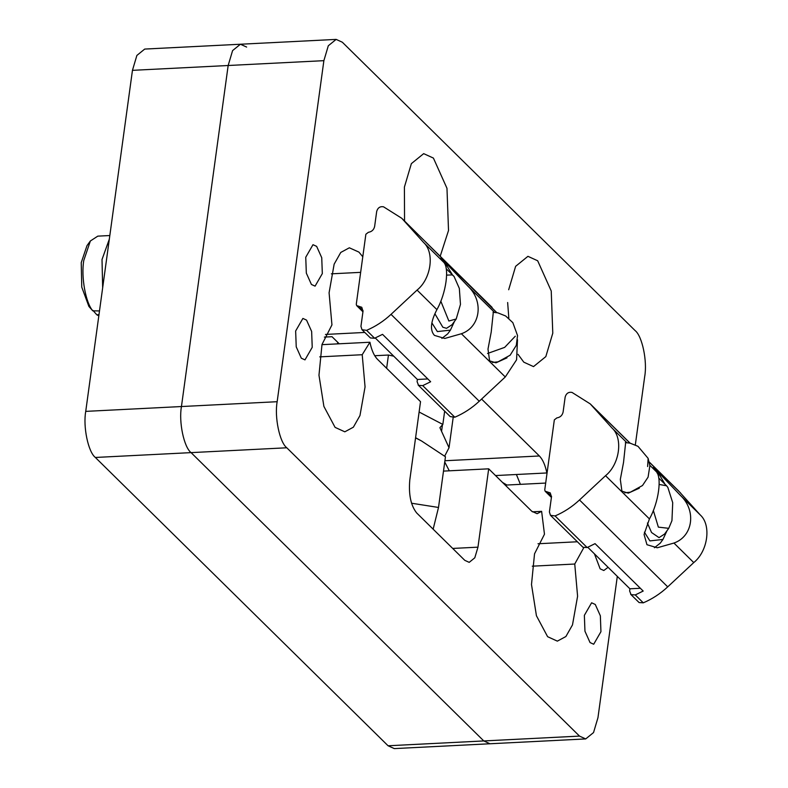 <?xml version="1.0" encoding="UTF-8"?>
<svg xmlns="http://www.w3.org/2000/svg" width="788" height="788" viewBox="0 0 788 788"><rect width="100%" height="100%" fill="white"/><g stroke="black" fill="none" stroke-linecap="round" stroke-linejoin="round"><path stroke-width="1.18" d="M617.309 576.383L597.964 717.661L593.541 732.564L585.701 738.927L579.505 736.1L286.783 447.781C279.641 442.383 274.352 417.049 277.159 401.703L323.878 60.666L328.3 45.763L336.141 39.4L144.716 49.073L136.876 55.436L132.453 70.339L85.734 411.375C82.927 426.722 88.217 452.066 95.358 457.464L388.08 745.773L394.276 748.6L489.988 743.764L483.793 740.937L191.07 452.617C183.929 447.229 178.64 421.885 181.447 406.539L228.165 65.502L232.588 50.599L240.429 44.236L246.624 47.063M444.737 462.004L449.298 470.81L444.737 462.004M393.734 356.176L388.454 355.033L374.733 355.723M419.108 412.016L442.836 424.436L439.911 427.687L449.032 447.742L444.668 456.154M388.454 355.033L386.632 368.301M442.836 424.436L444.659 411.139M411.513 503.217L438.512 507.462L445.456 456.764L421.511 440.955L415.562 437.882M438.512 507.462L433.144 529.181M434.877 313.732L442.826 327.217L446.51 328.32L452.066 324.695L456.213 319.002L448.864 321.011L440.817 301.164M446.638 275.12L452.292 274.904L454.065 276.46L446.185 268.728M454.065 276.46L459.335 288.418L460.468 304.385L456.213 319.002M659.172 484.443L666.589 485.782L658.729 478.06M647.401 523.035L651.548 532.511L659.034 537.643L664.599 534.018L668.746 528.324L658.354 527.133L653.341 510.457M666.589 485.782L667.86 487.437L672.716 502.705L671.947 520.651L668.746 528.324M87.015 245.59L81.233 262.65L81.765 287.147L88.886 306.424L92.807 310.846C85.597 302.73 80.947 276.755 83.784 260.444L90.374 240.98L97.791 236.144L109.828 235.533M92.807 310.846L99.495 310.925M109.335 239.119L102.016 259.528L102.667 287.778M98.983 314.688L96.816 314.796L92.895 310.374M98.825 315.85L96.816 314.796M507.009 357.841L495.967 362.815L489.594 360.855L487.999 349.074L491.21 332.073L493.367 311.693L494.431 312.344M361.988 329.709L360.943 326.35L363.012 311.28L361.771 307.271L356.688 305.636L356.274 304.296L365.868 234.253L368.4 232.293C371.749 231.77 373.817 229.84 374.625 226.481L376.694 211.411C377.787 207.756 380.062 206.22 383.52 206.801L401.772 218.286L423.589 242.477C434.818 252.544 431.233 278.725 417.069 290.082L391.035 314.363C383.677 321.189 375.531 326.518 366.597 330.339L361.988 329.709L370.439 337.963L374.615 338.239L382.535 334.348L430.652 381.737L422.732 385.627L418.556 385.362L417.088 381.648L417.384 379.471L375.246 337.963M496.814 312.639L401.772 218.286M461.394 333.738L444.787 338.456L434.444 335.392C429.805 330.3 430.622 321.711 436.907 309.625C446.175 293.294 449.731 267.368 443.417 262L440.709 258.257L444.531 261.655L467.924 286.142C484.068 301.183 480.503 327.109 461.394 333.738L505.285 376.969L516.583 359.791L517.489 339.766M418.123 384.997L450.204 416.596L454.814 417.226C463.758 413.404 471.904 408.076 479.252 401.25L505.285 376.969M446.461 265.211L452.125 274.293M454.499 321.356L450.421 330.133L437.37 331.581L431.873 322.883M447.18 265.96L442.718 261.143M441.891 338.416L447.722 333.846L450.421 330.133M427.815 378.939L417.384 379.471M639.314 488.186L628.282 493.15L621.909 491.18L620.323 479.409L623.535 462.408L625.711 442.019L626.775 442.679M550.457 515.313L549.413 511.964L551.482 496.893L550.241 492.874L545.158 491.249L544.744 489.909L554.338 419.856L556.87 417.896C560.219 417.384 562.297 415.443 563.095 412.094L565.163 397.024C566.257 393.36 568.532 391.823 571.99 392.404L590.242 403.899L612.059 428.081C623.298 438.158 619.703 464.339 605.539 475.696L579.505 499.966C572.157 506.802 564.011 512.121 555.067 515.943L550.457 515.313L582.972 547.276L587.149 547.542L595.058 543.651L643.185 591.049L635.266 594.93L631.09 594.664L629.612 590.951L629.908 588.794L587.759 547.276M630.656 594.3L639.107 602.564L643.284 602.83C652.228 599.008 660.374 593.689 667.722 586.863L693.755 562.583C707.929 551.226 711.515 525.044 700.276 514.968L678.458 490.786L649.282 462.054M655.951 471.313L653.262 467.579L657.074 470.978L680.448 495.435C696.592 510.476 693.046 536.401 673.927 543.05L657.29 547.778L646.958 544.715L644.062 534.461L649.43 518.918C658.719 502.596 662.265 476.671 655.951 471.313L649.814 465.265M667.032 530.679L662.944 539.455L649.903 540.903L644.397 532.176M657.044 472.948L659.704 475.282L664.648 483.605M654.414 547.739L660.245 543.168L662.944 539.455M659.704 475.282L655.311 470.525M640.358 588.262L629.908 588.794M508.674 289.748L515.628 266.324L527.94 256.327L537.672 260.769L551.236 290.979L552.782 333.186L545.828 356.609L533.515 366.607L523.784 362.155L518.031 354.324M404.549 221.024L404.411 187.061L411.366 163.638L423.678 153.64L433.41 158.083L446.973 188.293L448.52 230.5L440.226 256.159M321.957 344.661L369.917 342.238L362.214 354.718L319.731 356.865M362.214 354.718L365.061 386.918L359.958 415.581L353.359 427.204L344.819 431.814L335.087 427.372L323.898 406.421L318.973 375.206L321.996 344.494L331.945 324.892L329.089 292.781L334.151 264.157L340.761 252.446L349.34 247.796L358.924 252.101L362.785 256.76M520.395 484.344L516.406 474.494M506.891 485.024L502.508 482.423M495.534 475.558L546.872 472.958L547.168 472.209M532.264 566.178L574.747 564.031L577.594 596.24L572.492 624.904L565.892 636.527L557.343 641.136L547.611 636.694L536.431 615.743L531.496 584.529L534.53 553.816L544.469 534.215L541.622 511.343L532.383 511.816M583.77 547.699L574.747 564.031M336.141 39.4L342.337 42.227L635.059 330.536C642.2 335.934 647.49 361.278 644.683 376.625L635.325 444.895M305.744 257.252L312.984 244.694L316.648 246.368L321.74 257.715L322.322 273.584L315.082 286.142L311.427 284.468L306.325 273.111L305.744 257.252M295.648 330.99L302.887 318.431L306.542 320.105L311.644 331.452L312.225 347.321L304.986 359.88L301.321 358.205L296.229 346.848L295.648 330.99M608.1 567.311L603.805 570.502L600.141 568.828L594.447 553.865M600.939 631.68L593.699 644.239L590.045 642.565L584.952 631.218L584.361 615.349L591.611 602.79L595.265 604.465L600.357 615.812L600.939 631.68M481.596 399.063L539.376 455.976C542.745 459.434 545.237 465.097 546.872 472.958M541.622 511.343L537.111 513.697L531.801 511.274L488.688 468.821L477.961 547.168L474.8 557.805L469.205 562.356L464.782 560.337L416.655 512.939C410.814 505.522 408.529 494.549 409.79 480.02L420.526 401.673L377.413 359.22C374.054 355.752 371.552 350.099 369.917 342.238M240.429 44.236L232.588 50.599L228.165 65.502L181.447 406.539C178.64 421.885 183.929 447.229 191.07 452.617L483.793 740.937L489.988 743.764L585.701 738.927M324.361 337.087L332.024 336.703L339.224 343.785M443.496 471.106L488.688 468.821M95.358 457.464L286.783 447.781M277.159 401.703L85.734 411.375M579.505 736.1L388.08 745.773M132.453 70.339L323.878 60.666M441.566 431.331L442.482 424.624M492.106 307.399L403.889 220.512M374.615 338.239L366.597 330.339M363.061 310.718L358.294 306.03M363.022 311.161L357.841 306.049M494.529 312.353L467.924 286.142M443.417 262L423.589 242.477M454.814 417.226L422.732 385.627M479.252 401.25L391.035 314.363M436.907 309.625L417.069 290.082M487.536 353.487L504.675 347.37L515.293 336.21M546.311 491.663L551.501 496.765M546.774 491.633L551.531 496.322M635.266 594.93L643.284 602.83M579.505 499.966L667.722 586.863M555.067 515.943L587.149 547.542M605.539 475.696L649.43 518.918M673.927 543.05L693.755 562.583M612.059 428.081L626.884 442.679M592.359 406.115L629.937 443.122M649.322 462.221L680.586 493.002M680.448 495.435L700.276 514.968M625.367 442.6L630.144 443.171L637.985 446.323L648.14 458.38L647.618 466.545M444.915 460.744L539.376 455.976M452.706 548.438L477.961 547.168M453.159 417.62L449.032 447.742M421.511 440.955L415.581 437.714M337.737 342.327L337.52 343.873M364.775 332.447L325.474 334.437M360.648 272.353L331.374 273.83M545.68 483.064L505.236 485.113M577.318 541.77L537.997 543.759M86.995 245.62L90.374 240.98M507.649 302.513L508.841 318.313M362.943 311.802L356.688 305.636M493.022 312.275L497.809 312.836L505.64 315.978L512.84 322.656L517.539 335.55L516.307 345.331L510.151 355.201L498.065 361.83L492.47 362.46M551.413 497.405L545.158 491.249M590.242 403.899L630.105 443.161M648.14 458.38L649.854 465.728L648.091 477.134L642.496 485.526L630.41 492.165L624.785 492.786"/></g></svg>
